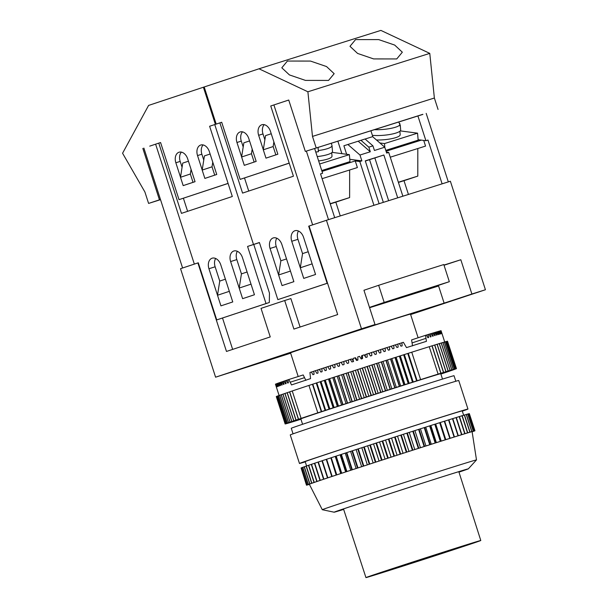<?xml version="1.0" encoding="UTF-8"?>
<svg xmlns="http://www.w3.org/2000/svg" width="608" height="608" viewBox="0 0 608 608"><rect width="100%" height="100%" fill="white"/><g stroke="black" fill="none" stroke-linecap="round" stroke-linejoin="round"><path stroke-width="0.91" d="M318.638 160.922A16.507 3.648 -4.9 0 0 327.454 159.136A16.507 3.648 -4.9 0 0 332.006 156.157L331.71 152.714M399.882 131.237L400.178 134.687A16.507 3.648 175.1 0 1 395.626 137.659A16.507 3.648 175.1 0 1 376.458 139.984M400.672 129.93A17.404 3.846 175.1 0 1 400.672 129.945A17.404 3.846 175.1 0 1 390.929 134.284A17.404 3.846 175.1 0 1 372.385 135.333M374.125 129.664A17.404 3.846 -4.9 0 0 399.927 124.853L400.026 126.016A17.404 3.846 -4.9 0 0 400.269 125.278A17.404 3.846 -4.9 0 0 400.269 125.263A17.404 3.846 -4.9 0 0 399.897 124.587M365.332 161.036L383.868 155.002L397.7 197.836L402.868 196.209L388.725 152.426L386.658 153.072L384.765 147.22L374.437 150.472L372.947 145.859L365.058 138.989L360.924 140.296L368.82 147.159L372.947 145.859M368.82 147.159L370.31 151.772L359.982 155.025L361.874 160.884L359.807 161.53L373.95 205.322L379.111 203.695L365.279 160.862L383.868 155.002M365.096 139.027L372.628 136.656L384.765 147.22M370.31 151.772L358.165 141.208L343.892 145.768L346.644 154.272M358.165 141.208L360.924 140.296M400.254 130.895L417.552 133.16L418.16 140.159L385.784 150.358M386.354 152.114L388.725 152.426M386.065 151.232L421.352 140.114L425.912 140.714L417.886 115.877M418.122 139.696L421.352 140.114M349.782 159.304L361.874 160.884M322.027 171.403L355.247 160.938L359.807 161.53M321.746 170.529L349.988 161.629L349.38 154.637L332.082 152.372M259.434 242.607L253.49 244.484L214.753 124.549L253.49 244.484L259.434 242.607M221.7 122.276L209.623 126.251L232.317 196.498L181.45 213.37L158.764 143.123L149.743 146.133M288.732 100.046L270.742 105.982L293.428 176.221L242.569 193.093L219.876 122.854M372.886 136.876L370.888 130.682M341.886 153.657L337.828 141.094M349.638 170.004L349.623 197.577L330.182 203.703M306.364 151.103L328.502 219.632L334.696 217.679L320.553 173.896L322.62 173.25L314.602 148.428M349.623 197.577L335.821 202.16L340.267 215.931M355.247 160.938L357.382 167.557L322.096 178.676M309.084 226.047L312.634 224.861L273.896 104.933M308.689 226.168L327.134 283.282L277.848 299.63L259.403 242.524L247.57 246.445L259.434 242.615M303.734 278.396L291.741 241.277A9.006 6.232 -107.5 0 1 294.948 230.728A9.006 6.232 -107.5 0 1 303.574 237.356L315.56 274.474L303.734 278.396L300.306 267.786L312.132 263.864L315.56 274.474L303.734 278.396M270.058 248.474A9.006 6.232 72.5 0 1 273.266 237.926A9.006 6.232 72.5 0 1 281.884 244.545L293.877 281.671L282.044 285.593L270.058 248.474L276.252 246.521A9.006 6.232 72.5 0 1 276.762 238.207M398.354 182.233L417.795 176.107L403.993 180.682L408.439 194.454M417.81 148.527L417.795 176.107M426.178 113.362L448.316 181.891L442.115 183.844L427.979 140.06L425.912 140.714M423.73 140.425L425.554 146.087L390.268 157.198M300.306 267.786L302.548 253.604L297.943 239.324L291.741 241.277M298.444 231.01A9.006 6.232 -107.5 0 0 297.943 239.324M278.616 274.983L290.449 271.062L293.877 281.671L282.044 285.593L278.616 274.983L280.866 260.794L276.252 246.521M327.134 283.282L327.53 283.153M277.848 299.63L327.545 283.199M398.422 182.438L403.993 180.682M335.821 202.16L330.25 203.916M244.515 178L248.733 191.049M249.554 140.934L243.854 142.827L241.604 157.008L244.294 165.338L254.152 162.062L251.461 153.74L241.604 157.008M271.244 133.737L265.536 135.63L263.294 149.819L265.977 158.141L275.842 154.873L273.152 146.543L263.294 149.819M267.011 157.814L265.977 158.141M273.881 141.915L273.152 146.543M276.868 154.546L275.842 154.873M245.328 165.011L244.294 165.338M252.198 149.104L251.461 153.74M255.185 161.743L254.152 162.062M399.775 123.401L399.859 124.336M399.927 124.853L398.772 121.896M417.552 133.16L384.499 143.572L379.886 142.971M384.499 143.572L384.834 147.417M317.239 156.575A17.404 3.846 -4.9 0 0 332.5 151.415L331.998 145.586A17.404 3.846 175.1 0 1 318.334 150.556L318.432 151.719A17.404 3.846 175.1 0 1 315.765 152.023M318.432 151.719L317.999 147.341M318.334 150.556L318.052 147.326M319.633 164.008L349.38 154.637M374.862 157.989L388.649 200.686M369.558 159.706L383.336 202.358M347.837 144.461L359.982 155.025M287.394 61.058L281.808 67.8L289.431 74.921L305.467 80.4L328.571 80.416L334.164 73.674L326.534 66.553L310.498 61.074L287.394 61.058M355.566 39.588L349.98 46.322L357.603 53.443L373.639 58.923L396.743 58.938L402.329 52.204L394.706 45.076L378.67 39.596L355.566 39.588M422.879 114.403L305.33 151.43L422.849 114.312M264.214 124.663A9.006 6.232 -107.5 0 0 262.99 133.935L258.651 135.295L263.31 149.72M264.883 139.787L262.99 133.935M243.192 146.984L241.3 141.124A9.006 6.232 72.5 0 1 242.531 131.852M220.909 122.527L221.7 122.261L240.145 179.375L289.21 163.172M281.831 102.319L288.732 100.031L305.33 151.43M216.174 124.078L204.189 86.974L258.993 68.795L380.882 30.4L429.772 53.382L307.891 91.778L258.993 68.795M438.056 109.44L434.37 98.017L312.482 136.412L307.891 91.778M434.37 98.017L429.772 53.382M316.175 147.828L312.482 136.412M240.145 179.375L289.195 163.104M241.619 156.91L236.96 142.492A9.006 6.232 72.5 0 1 240.175 131.944A9.006 6.232 72.5 0 1 248.794 138.571L256.173 161.416L244.34 165.323M266.023 158.126L277.856 154.219L270.476 131.374A9.006 6.232 -107.5 0 0 261.858 124.754A9.006 6.232 -107.5 0 0 258.651 135.295M182.073 167.253L180.188 161.401A9.006 6.232 72.5 0 1 181.412 152.129M203.102 144.932A9.006 6.232 -107.5 0 0 201.871 154.204L197.532 155.572A9.006 6.232 -107.5 0 1 200.746 145.023A9.006 6.232 -107.5 0 1 209.365 151.65L216.744 174.488L204.904 178.402M203.764 160.064L201.871 154.204M228.099 183.441L179.026 199.644L160.58 142.538L159.798 142.796M160.489 199.546L158.065 200.351L160.504 199.584M160.474 199.5L148.595 203.422L144.909 191.999L122.573 153.246L148.595 105.42L203.399 87.233L215.384 124.344M160.527 199.66L148.595 203.422M159.44 199.819L142.842 148.42M204.189 86.99L203.399 87.233M228.076 183.38L179.026 199.644M202.19 169.989L197.532 155.572M183.228 185.607L195.054 181.686L187.674 158.84A9.006 6.232 72.5 0 0 179.056 152.22A9.006 6.232 72.5 0 0 175.849 162.769L180.508 177.186M160.588 142.553L158.764 143.123M187.614 211.326L183.403 198.269M191.079 169.381L190.35 174.01L193.032 182.339L183.175 185.607L180.492 177.285L182.734 163.096L188.442 161.204M212.77 162.184L212.032 166.82L214.723 175.142L204.866 178.418L202.175 170.088L204.425 155.906L210.125 154.014M182.598 267.999L143.876 148.101M253.772 244.492L269.45 293.033L269.321 302.51L216.729 319.907L198.284 262.793L194.34 264.1L155.61 144.172M216.729 319.907L266.023 303.552L247.57 246.445M230.622 261.554L242.615 298.672L254.448 294.751L251.02 284.141L239.187 288.063L242.615 298.672L254.448 294.751L242.455 257.625A9.006 6.232 -107.5 0 0 233.837 251.005A9.006 6.232 -107.5 0 0 230.622 261.554L236.824 259.601L241.437 273.874L247.099 271.996M208.939 268.744L220.932 305.862L232.758 301.94L229.33 291.331L217.504 295.252L220.932 305.862L232.758 301.94L220.765 264.822A9.006 6.232 72.5 0 0 212.146 258.195A9.006 6.232 72.5 0 0 208.939 268.744L215.133 266.79L219.746 281.071L225.408 279.194M194.066 182.012L193.032 182.339M184.209 185.28L183.175 185.607M180.492 177.285L190.35 174.01M215.756 174.823L214.723 175.142M205.899 178.091L204.866 178.418M202.175 170.088L212.032 166.82M236.824 259.601A9.006 6.232 72.5 0 1 237.333 251.286M215.642 258.476A9.006 6.232 -107.5 0 0 215.133 266.79M269.321 302.51L266.023 303.552M381.832 572.136A60.344 0.456 162.1 0 0 365.948 577.6A60.344 0.456 162.1 0 0 402.086 566.375A60.344 0.456 162.1 0 0 464.915 545.969A60.344 0.456 162.1 0 0 480.791 540.504A60.344 0.456 162.1 0 0 444.661 551.73A60.344 0.456 162.1 0 0 381.832 572.136M418.122 337.759L410.476 314.1A63.019 0.479 162.1 0 0 372.742 325.827A63.019 0.479 162.1 0 0 307.131 347.138A63.019 0.479 162.1 0 0 290.54 352.838L298.194 376.527M440.686 330.79L440.906 330.714A87.028 0.661 -17.9 0 1 440.998 330.706L441.978 333.556A87.028 0.661 162.1 0 0 441.948 333.556L441.963 333.587M440.998 330.706L441.948 333.556M440.906 330.714L441.78 333.587A87.028 0.661 162.1 0 0 441.674 333.61L440.678 330.767A87.028 0.661 -17.9 0 0 440.488 330.813L441.317 333.693A87.028 0.661 162.1 0 0 441.134 333.739L440.101 330.919A87.028 0.661 -17.9 0 0 439.812 330.995L440.602 333.891A87.028 0.661 162.1 0 0 440.344 333.959L439.265 331.147A87.028 0.661 -17.9 0 0 438.885 331.261L439.63 334.164A87.028 0.661 162.1 0 0 439.295 334.263L438.17 331.466L438.885 331.261M436.84 331.884L437.699 331.603A87.028 0.661 -17.9 0 1 438.17 331.466M437.699 331.603L438.398 334.522A87.028 0.661 162.1 0 0 437.988 334.643L436.833 331.862A87.028 0.661 -17.9 0 0 436.255 332.029L436.924 334.962A87.028 0.661 162.1 0 0 436.445 335.107L435.244 332.34L436.255 332.029M433.42 332.918L434.576 332.538A87.028 0.661 -17.9 0 1 435.244 332.34M434.576 332.538L435.199 335.487A87.028 0.661 162.1 0 0 434.652 335.654L433.405 332.895A87.028 0.661 -17.9 0 0 432.653 333.123L433.238 336.08A87.028 0.661 162.1 0 0 432.622 336.27L431.338 333.526A87.028 0.661 -17.9 0 0 430.494 333.784L431.042 336.756A87.028 0.661 162.1 0 0 430.358 336.969L429.043 334.233L430.494 333.784M426.535 335.038L428.116 334.522A87.028 0.661 -17.9 0 1 429.043 334.233M428.116 334.522L428.625 337.508A87.028 0.661 162.1 0 0 427.872 337.736L426.52 335.016A87.028 0.661 -17.9 0 0 425.509 335.327L426.451 341.324A87.028 0.661 -17.9 0 0 406.501 347.609L403.385 342.304A87.028 0.661 -17.9 0 0 401.903 342.775L402.169 345.838A87.028 0.661 162.1 0 0 400.999 346.203L399.418 343.558A87.028 0.661 -17.9 0 0 397.883 344.052L398.134 347.122A87.028 0.661 162.1 0 0 396.933 347.502L395.322 344.865A87.028 0.661 -17.9 0 0 393.748 345.367L393.976 348.445A87.028 0.661 162.1 0 0 392.738 348.84L391.111 346.21A87.028 0.661 -17.9 0 0 389.492 346.727L389.705 349.805A87.028 0.661 162.1 0 0 388.436 350.216L386.802 347.586A87.028 0.661 -17.9 0 0 385.145 348.118L385.343 351.204A87.028 0.661 162.1 0 0 384.051 351.622L382.394 349A87.028 0.661 -17.9 0 0 380.714 349.539L380.897 352.632A87.028 0.661 162.1 0 0 379.582 353.05L377.918 350.436A87.028 0.661 -17.9 0 0 376.208 350.983L376.382 354.076A87.028 0.661 162.1 0 0 375.052 354.51L373.373 351.895A87.028 0.661 -17.9 0 0 371.648 352.45L371.815 355.551A87.028 0.661 162.1 0 0 370.47 355.984L368.782 353.37A87.028 0.661 -17.9 0 0 367.042 353.932L367.202 357.033A87.028 0.661 162.1 0 0 365.849 357.466L364.162 354.859A87.028 0.661 -17.9 0 0 362.414 355.422L362.573 358.522A87.028 0.661 162.1 0 0 361.213 358.963L359.526 356.356A87.028 0.661 -17.9 0 0 357.77 356.919L357.922 360.027A87.028 0.661 162.1 0 0 356.562 360.46L354.882 357.854A87.028 0.661 -17.9 0 0 353.126 358.424L353.286 361.524A87.028 0.661 162.1 0 0 351.926 361.965L350.246 359.358A87.028 0.661 -17.9 0 0 348.498 359.921L348.665 363.022A87.028 0.661 162.1 0 0 347.312 363.455L345.633 360.848A87.028 0.661 -17.9 0 0 343.9 361.41L344.075 364.511A87.028 0.661 162.1 0 0 342.737 364.944L341.065 362.33A87.028 0.661 -17.9 0 0 339.355 362.885L339.53 365.986A87.028 0.661 162.1 0 0 338.215 366.411L336.551 363.797A87.028 0.661 -17.9 0 0 334.864 364.352L335.054 367.445A87.028 0.661 162.1 0 0 333.754 367.863L332.105 365.248A87.028 0.661 -17.9 0 0 330.448 365.788L330.646 368.874A87.028 0.661 162.1 0 0 329.376 369.292L327.742 366.67A87.028 0.661 -17.9 0 0 326.116 367.202L326.336 370.287A87.028 0.661 162.1 0 0 325.09 370.69L323.471 368.06A87.028 0.661 -17.9 0 0 321.883 368.577L322.126 371.663A87.028 0.661 162.1 0 0 320.91 372.058L319.314 369.421A87.028 0.661 -17.9 0 0 317.771 369.93L318.03 373A87.028 0.661 162.1 0 0 316.852 373.388L315.278 370.743A87.028 0.661 -17.9 0 0 313.789 371.237L314.062 374.3A87.028 0.661 162.1 0 0 312.93 374.672L311.372 372.028A87.028 0.661 -17.9 0 0 309.936 372.499L310.551 378.617A87.028 0.661 -17.9 0 0 300.192 382.037A87.028 0.661 -17.9 0 0 291.513 384.932L288.823 379.506L303.187 374.946L304.532 377.659L290.16 382.219M302.579 424.285L300.838 418.889A73.522 0.555 -17.9 0 1 320.188 412.232A73.522 0.555 -17.9 0 1 396.735 387.372A73.522 0.555 -17.9 0 1 440.762 373.692L442.502 379.088M292.243 390.974L301.097 418.388A90.022 0.684 -17.9 0 1 308.826 415.811A90.022 0.684 -17.9 0 1 317.794 412.847L308.94 385.434A90.022 0.684 -17.9 0 0 299.972 388.398A90.022 0.684 -17.9 0 0 292.243 390.974L289.689 391.833L298.543 419.246A90.022 0.684 -17.9 0 0 298.414 419.284L289.56 391.871A90.022 0.684 -17.9 0 1 289.689 391.833M455.818 381.262L454.032 375.714A85.523 0.646 162.1 0 0 402.815 391.628A85.523 0.646 162.1 0 0 313.766 420.546A85.523 0.646 162.1 0 0 291.262 428.29L293.056 433.831M343.649 509.382A69.016 0.524 -17.9 0 1 335.563 511.723A69.016 0.524 -17.9 0 1 353.719 505.491A69.016 0.524 -17.9 0 1 425.182 482.273A69.016 0.524 -17.9 0 1 466.906 469.3A69.016 0.524 -17.9 0 1 458.972 472.135A70.52 0.532 162.1 0 0 468.335 468.852A70.52 0.532 162.1 0 0 426.527 481.832A70.52 0.532 162.1 0 0 352.693 505.81A70.52 0.532 162.1 0 0 334.142 512.202A70.52 0.532 162.1 0 0 343.657 509.405M468.335 468.852L476.49 459.914A81.024 0.616 162.1 0 0 476.49 459.906A81.024 0.616 162.1 0 0 428.017 474.97A81.024 0.616 162.1 0 0 343.611 502.383A81.024 0.616 162.1 0 0 322.293 509.717A81.024 0.616 162.1 0 0 322.301 509.717L334.142 512.202M467.826 414.048L468.738 413.759A88.525 0.669 162.1 0 1 468.798 413.744L474.339 430.874L471.793 431.726L474.84 430.76A88.525 0.669 162.1 0 0 474.84 430.76L469.33 413.622A88.525 0.669 162.1 0 0 469.308 413.63L474.84 430.76L472.097 431.68A85.523 0.646 162.1 0 0 472.097 431.68A85.523 0.646 162.1 0 0 471.793 431.726A85.523 0.646 162.1 0 0 471.04 431.916A85.523 0.646 162.1 0 0 469.855 432.25A85.523 0.646 162.1 0 0 468.228 432.729A85.523 0.646 162.1 0 0 466.184 433.344A85.523 0.646 162.1 0 0 463.729 434.089A85.523 0.646 162.1 0 0 460.879 434.963A85.523 0.646 162.1 0 0 457.642 435.966A85.523 0.646 162.1 0 0 454.032 437.091A85.523 0.646 162.1 0 0 450.087 438.33A85.523 0.646 162.1 0 0 445.808 439.675A85.523 0.646 162.1 0 0 441.241 441.119A85.523 0.646 162.1 0 0 436.384 442.654A85.523 0.646 162.1 0 0 431.285 444.281A85.523 0.646 162.1 0 0 425.965 445.976A85.523 0.646 162.1 0 0 420.455 447.731A85.523 0.646 162.1 0 0 414.778 449.548A85.523 0.646 162.1 0 0 408.971 451.41A85.523 0.646 162.1 0 0 403.058 453.31A85.523 0.646 162.1 0 0 397.085 455.232A85.523 0.646 162.1 0 0 391.073 457.178A85.523 0.646 162.1 0 0 385.069 459.116A85.523 0.646 162.1 0 0 379.088 461.054A85.523 0.646 162.1 0 0 373.168 462.977A85.523 0.646 162.1 0 0 367.346 464.869A85.523 0.646 162.1 0 0 361.654 466.724A85.523 0.646 162.1 0 0 356.121 468.532A85.523 0.646 162.1 0 0 350.77 470.28A85.523 0.646 162.1 0 0 345.648 471.96A85.523 0.646 162.1 0 0 340.769 473.564A85.523 0.646 162.1 0 0 336.156 475.084A85.523 0.646 162.1 0 0 331.846 476.512A85.523 0.646 162.1 0 0 327.856 477.842A85.523 0.646 162.1 0 0 324.208 479.058A85.523 0.646 162.1 0 0 320.933 480.16A85.523 0.646 162.1 0 0 318.03 481.141A85.523 0.646 162.1 0 0 315.522 481.992A85.523 0.646 162.1 0 0 313.432 482.722A85.523 0.646 162.1 0 0 311.76 483.307A85.523 0.646 162.1 0 0 310.521 483.755A85.523 0.646 162.1 0 0 309.715 484.067A85.523 0.646 162.1 0 0 309.358 484.234A85.523 0.646 162.1 0 0 309.335 484.257L322.293 509.717M463.646 415.249L462.24 410.902A82.521 0.623 162.1 0 0 412.824 426.254A82.521 0.623 162.1 0 0 326.906 454.161A82.521 0.623 162.1 0 0 305.186 461.632L306.584 465.971M462.316 411.13A88.525 0.669 162.1 0 0 467.955 409.055A88.525 0.669 162.1 0 0 414.945 425.524A88.525 0.669 162.1 0 0 322.772 455.46A88.525 0.669 162.1 0 0 299.47 463.478A88.525 0.669 162.1 0 0 305.262 461.86M467.955 409.055L458.728 380.502A88.525 0.669 162.1 0 0 405.718 396.971A88.525 0.669 162.1 0 0 313.546 426.907A88.525 0.669 162.1 0 0 290.252 434.918L299.47 463.478M330.623 457.953L326.625 459.245A88.525 0.669 162.1 0 0 326.253 459.367L322.308 460.674A88.525 0.669 162.1 0 0 321.966 460.788L327.499 477.918A88.525 0.669 162.1 0 1 327.841 477.804L331.786 476.497A88.525 0.669 162.1 0 1 332.158 476.376L336.391 474.977L330.858 457.847L336.156 475.084M444.281 421.253L449.814 438.383A88.525 0.669 162.1 0 1 450.178 438.269L444.646 421.131A88.525 0.669 162.1 0 0 444.281 421.253L440.078 422.575A88.525 0.669 162.1 0 0 439.683 422.697L435.206 424.118A88.525 0.669 162.1 0 0 434.788 424.247L430.061 425.744A88.525 0.669 162.1 0 0 429.628 425.889L424.68 427.462A88.525 0.669 162.1 0 0 424.224 427.606L419.072 429.248A88.525 0.669 162.1 0 0 418.6 429.4L413.288 431.095A88.525 0.669 162.1 0 0 412.802 431.254L407.345 433.002A88.525 0.669 162.1 0 0 406.843 433.162L401.28 434.948A88.525 0.669 162.1 0 0 400.778 435.108L395.132 436.924A88.525 0.669 162.1 0 0 394.622 437.091L388.922 438.923A88.525 0.669 162.1 0 0 388.413 439.09L382.698 440.937A88.525 0.669 162.1 0 0 382.189 441.104L376.489 442.943A88.525 0.669 162.1 0 0 375.98 443.11L370.325 444.942A88.525 0.669 162.1 0 0 369.816 445.109L364.238 446.918A88.525 0.669 162.1 0 0 363.744 447.085L358.272 448.864A88.525 0.669 162.1 0 0 357.785 449.023L352.45 450.764A88.525 0.669 162.1 0 0 351.979 450.916L346.811 452.603A88.525 0.669 162.1 0 0 346.347 452.755L341.377 454.389A88.525 0.669 162.1 0 0 340.936 454.533L336.178 456.091A88.525 0.669 162.1 0 0 335.76 456.228L331.254 457.718A88.525 0.669 162.1 0 0 330.858 457.847M448.552 419.908L454.085 437.038A88.525 0.669 162.1 0 1 454.427 436.932L448.894 419.801A88.525 0.669 162.1 0 0 448.552 419.908L444.653 421.162M452.481 418.676L458.014 435.814A88.525 0.669 162.1 0 1 458.318 435.716L452.785 418.585A88.525 0.669 162.1 0 0 452.481 418.676L448.902 419.832M456.038 417.574L461.571 434.705A88.525 0.669 162.1 0 1 461.852 434.621L456.312 417.483A88.525 0.669 162.1 0 0 456.038 417.574L452.8 418.616M459.207 416.594L464.74 433.724A88.525 0.669 162.1 0 1 464.991 433.648L459.458 416.518A88.525 0.669 162.1 0 0 459.207 416.594L456.327 417.521M461.981 415.743L467.514 432.881A88.525 0.669 162.1 0 1 467.719 432.812L462.186 415.682A88.525 0.669 162.1 0 0 461.981 415.743L459.466 416.548M466.245 414.466L471.778 431.596A88.525 0.669 162.1 0 1 471.914 431.558L466.382 414.428A88.525 0.669 162.1 0 0 466.245 414.466L464.512 415.013A88.525 0.669 162.1 0 0 464.33 415.036L462.202 415.712M467.712 414.04L473.252 431.171A88.525 0.669 162.1 0 1 473.351 431.148L467.818 414.01A88.525 0.669 162.1 0 0 467.712 414.04L466.389 414.458M469.308 413.63L468.814 413.782M474.582 430.905L474.932 430.791A88.525 0.669 162.1 0 0 474.947 430.783L469.346 413.668M301.097 468L306.485 485.184A88.525 0.669 162.1 0 0 306.493 485.184L309.35 484.28L306.789 485.138A88.525 0.669 162.1 0 0 306.835 485.123L309.373 484.325M301.682 467.757L301.112 467.947A88.525 0.669 162.1 0 0 301.082 467.962L306.614 485.093A88.525 0.669 162.1 0 1 306.645 485.078L309.715 484.067L307.2 484.85L301.667 467.719A88.525 0.669 162.1 0 1 301.735 467.689L307.268 484.827A88.525 0.669 162.1 0 0 307.2 484.85M302.716 467.37L301.735 467.689M304.205 466.838L302.814 467.294A88.525 0.669 162.1 0 0 302.708 467.332L308.241 484.462A88.525 0.669 162.1 0 1 308.347 484.424L311.76 483.307L309.73 483.93L304.198 466.8A88.525 0.669 162.1 0 1 304.334 466.754L309.875 483.884A88.525 0.669 162.1 0 0 309.73 483.93M308.499 465.348L306.303 466.062A88.525 0.669 162.1 0 0 306.128 466.131L304.334 466.754M311.281 464.406L308.704 465.242A88.525 0.669 162.1 0 0 308.492 465.318L314.024 482.448A88.525 0.669 162.1 0 1 314.237 482.38L318.03 481.141L316.806 481.506L311.273 464.368A88.525 0.669 162.1 0 1 311.516 464.284L317.057 481.422A88.525 0.669 162.1 0 0 316.806 481.506M314.465 463.326L311.516 464.284M314.739 463.205A88.525 0.669 162.1 0 0 314.458 463.296L319.99 480.434A88.525 0.669 162.1 0 1 320.272 480.335L324.208 479.058L323.562 479.233L318.03 462.103L314.739 463.205L320.272 480.335M321.982 460.818L318.341 461.996A88.525 0.669 162.1 0 0 318.03 462.103M331.254 457.718L336.786 474.848A88.525 0.669 162.1 0 0 336.391 474.977M336.786 474.848L341.293 473.358L335.76 456.228M336.178 456.091L341.711 473.222A88.525 0.669 162.1 0 0 341.293 473.358M341.711 473.222L346.469 471.664L340.936 454.533M341.377 454.389L346.91 471.519A88.525 0.669 162.1 0 0 346.469 471.664M346.91 471.519L351.88 469.885L346.347 452.755M346.811 452.603L352.344 469.741A88.525 0.669 162.1 0 0 351.88 469.885M352.344 469.741L357.512 468.046L351.979 450.916M352.45 450.764L357.983 467.894A88.525 0.669 162.1 0 0 357.512 468.046M357.983 467.894L363.318 466.154L357.785 449.023M358.272 448.864L363.804 465.994A88.525 0.669 162.1 0 0 363.318 466.154M363.804 465.994L369.276 464.216L363.744 447.085M364.238 446.918L369.778 464.056A88.525 0.669 162.1 0 0 369.276 464.216M369.778 464.056L375.349 462.24L369.816 445.109M370.325 444.942L375.858 462.08A88.525 0.669 162.1 0 0 375.349 462.24M375.858 462.08L381.512 460.248L375.98 443.11M376.489 442.943L382.022 460.081A88.525 0.669 162.1 0 0 381.512 460.248M382.022 460.081L387.722 458.234L382.189 441.104M382.698 440.937L388.231 458.067A88.525 0.669 162.1 0 0 387.722 458.234M388.231 458.067L393.946 456.228L388.413 439.09M388.922 438.923L394.455 456.061A88.525 0.669 162.1 0 0 393.946 456.228M394.455 456.061L400.155 454.222L394.622 437.091M395.132 436.924L400.664 454.062A88.525 0.669 162.1 0 0 400.155 454.222M400.664 454.062L406.311 452.246L400.778 435.108M401.28 434.948L406.813 452.078A88.525 0.669 162.1 0 0 406.311 452.246M406.813 452.078L412.384 450.292L406.843 433.162M407.345 433.002L412.878 450.133A88.525 0.669 162.1 0 0 412.384 450.292M412.878 450.133L418.334 448.385L412.802 431.254M413.288 431.095L418.821 448.233A88.525 0.669 162.1 0 0 418.334 448.385M418.821 448.233L424.133 446.53L418.6 429.4M419.072 429.248L424.604 446.378A88.525 0.669 162.1 0 0 424.133 446.53M424.604 446.378L429.757 444.737L424.224 427.606M424.68 427.462L430.213 444.592A88.525 0.669 162.1 0 0 429.757 444.737M430.213 444.592L435.161 443.019L429.628 425.889M430.061 425.744L435.602 442.882A88.525 0.669 162.1 0 0 435.161 443.019M435.602 442.882L440.329 441.378L434.788 424.247M435.206 424.118L440.739 441.248A88.525 0.669 162.1 0 0 440.329 441.378M440.739 441.248L445.216 439.835L439.683 422.697M440.078 422.575L445.611 439.706A88.525 0.669 162.1 0 0 445.216 439.835M445.611 439.706L449.814 438.383M450.178 438.269L454.085 437.038M454.427 436.932L458.014 435.814M458.318 435.716L461.571 434.705M461.852 434.621L464.74 433.724M464.991 433.648L467.514 432.881M467.719 432.812L469.862 432.166L464.33 415.036M464.504 414.983L470.037 432.113A88.525 0.669 162.1 0 0 469.862 432.166M470.037 432.113L471.778 431.596M471.914 431.558L473.252 431.171M473.351 431.148L471.04 431.916L474.27 430.897L468.738 413.759M476.49 459.906L472.104 431.68L474.947 430.783M472.12 431.764L474.544 430.966A88.525 0.669 162.1 0 0 474.59 430.943M472.507 431.68L472.515 431.718A88.525 0.669 162.1 0 1 472.393 431.764L472.135 431.847M472.127 431.84L472.515 431.718M307.542 484.941A88.525 0.669 162.1 0 0 307.625 484.918L309.388 484.363L307.534 484.903M306.485 485.184L309.358 484.234L306.614 485.093M301.112 467.947L306.645 485.078M307.268 484.827L308.241 484.462M302.814 467.294L308.347 484.424M309.875 483.884L313.432 482.722L311.661 483.261L306.128 466.131M306.303 466.062L311.836 483.2A88.525 0.669 162.1 0 0 311.661 483.261M311.836 483.2L314.024 482.448M308.704 465.242L314.237 482.38M317.057 481.422L319.99 480.434M318.341 461.996L323.874 479.127A88.525 0.669 162.1 0 0 323.562 479.233M323.874 479.127L327.499 477.918M322.308 460.674L327.841 477.804M326.625 459.245L332.158 476.376M326.253 459.367L331.786 476.497M440.276 422.545L445.808 439.675M435.7 423.989L441.241 441.119M430.852 425.524L436.384 442.654M425.752 427.143L431.285 444.281M420.432 428.838L425.965 445.976M414.914 430.601L420.455 447.731M409.245 432.417L414.778 449.548M403.431 434.279L408.971 451.41M397.526 436.179L403.058 453.31M391.552 438.102L397.085 455.232M385.54 440.04L391.073 457.178M379.529 441.986L385.069 459.116M373.548 443.924L379.088 461.054M367.635 445.839L373.168 462.977M361.813 447.731L367.346 464.869M356.121 449.586L361.654 466.724M350.588 451.394L356.121 468.532M345.238 453.142L350.77 470.28M340.115 454.83L345.648 471.96M335.228 456.433L340.769 473.564M425.509 335.327L411.593 339.91L412.072 342.904L425.988 338.329M412.536 345.899L412.072 342.904M371.648 352.45L368.881 353.514M367.042 353.932L365.226 354.662L365.332 356.66M362.414 355.422L361.555 355.84L361.707 358.948M354.882 357.854L355.574 357.77L357.261 360.384M350.246 359.358L351.903 358.963L353.59 361.57M345.633 360.848L348.247 360.149L348.536 360.597M305.877 380.372L304.532 377.659M440.108 330.934L440.488 330.813M439.272 331.17L439.812 330.995M431.353 333.549L432.653 333.123M399.441 343.596L401.903 342.775M395.352 344.911L397.883 344.052M391.142 346.256L393.748 345.367M386.832 347.639L389.492 346.727M382.432 349.06L385.145 348.118M377.963 350.504L380.714 349.539M373.434 351.986L376.208 350.983M343.908 361.524L341.065 362.33M339.355 362.976L336.551 363.797M334.864 364.42L332.105 365.248M330.448 365.849L327.742 366.67M326.116 367.255L323.471 368.06M321.89 368.63L319.314 369.421M317.779 369.976L315.278 370.743M313.789 371.275L311.372 372.028M287.88 379.848L286.398 380.319L287.706 383.048A87.028 0.661 162.1 0 1 288.405 382.812L287.88 379.818A87.028 0.661 -17.9 0 1 288.823 379.506M285.547 380.631L284.202 381.064L285.471 383.8A87.028 0.661 162.1 0 1 286.102 383.587L285.54 380.608A87.028 0.661 -17.9 0 1 286.398 380.319M278.555 383.032L277.81 383.276L278.92 386.065A87.028 0.661 162.1 0 1 279.27 385.936L278.548 383.01A87.028 0.661 -17.9 0 1 279.042 382.835L279.938 382.554A87.028 0.661 -17.9 0 1 280.516 382.326L281.565 381.991A87.028 0.661 -17.9 0 1 282.241 381.733L283.442 381.345A87.028 0.661 -17.9 0 1 284.202 381.064M277.423 383.435L276.838 383.625L277.902 386.43A87.028 0.661 162.1 0 1 278.175 386.331L277.415 383.412A87.028 0.661 -17.9 0 1 277.81 383.276M276.541 383.762L276.116 383.899L277.142 386.711A87.028 0.661 162.1 0 1 277.339 386.635L276.534 383.739A87.028 0.661 -17.9 0 1 276.838 383.625M279.087 395.474L275.447 384.203A87.028 0.661 -17.9 0 1 275.454 384.188L275.553 384.157A87.028 0.661 -17.9 0 1 275.66 384.081L275.918 383.998A87.028 0.661 -17.9 0 1 276.116 383.899M440.876 374.042L443.057 373.335A90.022 0.684 -17.9 0 0 443.186 373.297L443.179 373.266M443.186 373.297L445.527 372.506A90.022 0.684 -17.9 0 0 445.641 372.468L445.634 372.438M445.641 372.468L447.754 371.746A90.022 0.684 -17.9 0 0 447.86 371.716L447.853 371.686M447.86 371.716L449.745 371.07A90.022 0.684 -17.9 0 0 449.836 371.04L449.829 371.009M449.836 371.04L451.486 370.47A90.022 0.684 -17.9 0 0 451.569 370.447L451.554 370.416M451.569 370.447L452.975 369.953A90.022 0.684 -17.9 0 0 453.044 369.93L453.028 369.9M453.044 369.93L454.199 369.52A90.022 0.684 -17.9 0 0 454.26 369.497L454.244 369.466M455.886 368.858L455.894 368.889A90.022 0.684 -17.9 0 1 455.871 368.896L455.202 369.117A90.022 0.684 -17.9 0 1 455.172 369.162L454.26 369.497M455.894 368.889L456.304 368.722A90.022 0.684 -17.9 0 1 456.304 368.722L456.304 368.676M456.319 368.714L453.568 369.58L456.464 368.623L447.518 341.24M456.464 368.623L453.591 369.535L456.357 368.623A90.022 0.684 -17.9 0 1 456.357 368.623L447.503 341.21A90.022 0.684 -17.9 0 1 447.503 341.21L447.138 341.324M455.985 368.699L447.131 341.286A90.022 0.684 -17.9 0 0 447.108 341.293L455.962 368.706A90.022 0.684 -17.9 0 1 455.985 368.699L453.348 369.573L456.35 368.623L447.496 341.21M447.108 341.293L446.5 341.491M446.447 341.468L455.301 368.881A90.022 0.684 -17.9 0 1 455.346 368.866L446.492 341.46A90.022 0.684 -17.9 0 0 446.447 341.468L445.588 341.742M445.527 341.726L454.381 369.14A90.022 0.684 -17.9 0 1 454.434 369.124L445.58 341.711A90.022 0.684 -17.9 0 0 445.527 341.726L444.418 342.084M444.342 342.068L453.196 369.482A90.022 0.684 -17.9 0 1 453.264 369.466L444.41 342.053A90.022 0.684 -17.9 0 0 444.342 342.068L442.989 342.502M442.898 342.494L451.752 369.907A90.022 0.684 -17.9 0 1 451.828 369.884L442.974 342.471A90.022 0.684 -17.9 0 0 442.898 342.494L441.302 343.011M441.203 343.011L450.057 370.424A90.022 0.684 -17.9 0 1 450.148 370.394L441.286 342.98A90.022 0.684 -17.9 0 0 441.203 343.011L439.364 343.596M439.25 343.604L448.104 371.017A90.022 0.684 -17.9 0 1 448.21 370.986L439.356 343.573A90.022 0.684 -17.9 0 0 439.25 343.604L437.182 344.265M437.061 344.272L445.915 371.686A90.022 0.684 -17.9 0 1 446.029 371.648L437.175 344.242A90.022 0.684 -17.9 0 0 437.061 344.272L434.766 345.01L443.612 372.4A90.022 0.684 -17.9 0 0 443.49 372.438L434.636 345.025A90.022 0.684 -17.9 0 1 434.758 344.987M434.636 345.025L432.121 345.83M431.976 345.846L440.83 373.259A90.022 0.684 -17.9 0 1 440.967 373.221L432.113 345.808A90.022 0.684 -17.9 0 0 431.976 345.846L429.256 346.727L438.102 374.11A90.022 0.684 -17.9 0 0 420.607 379.62L411.753 352.207A90.022 0.684 -17.9 0 1 429.248 346.697M411.753 352.207L407.96 353.415L416.814 380.821A90.022 0.684 -17.9 0 0 416.617 380.889L407.763 353.476A90.022 0.684 -17.9 0 1 407.96 353.415M407.763 353.476L403.841 354.722L412.695 382.136A90.022 0.684 -17.9 0 0 412.49 382.204L403.636 354.791A90.022 0.684 -17.9 0 1 403.841 354.722M403.636 354.791L399.585 356.075L408.439 383.488A90.022 0.684 -17.9 0 0 408.226 383.557L399.372 356.144A90.022 0.684 -17.9 0 1 399.585 356.075M399.372 356.144L395.208 357.474L404.062 384.887A90.022 0.684 -17.9 0 0 403.849 384.955L394.995 357.542A90.022 0.684 -17.9 0 1 395.208 357.474M394.995 357.542L390.731 358.91L399.585 386.323A90.022 0.684 -17.9 0 0 399.365 386.392L390.511 358.978A90.022 0.684 -17.9 0 1 390.731 358.91M390.511 358.978L386.164 360.369L395.018 387.782A90.022 0.684 -17.9 0 0 394.79 387.858L385.936 360.445A90.022 0.684 -17.9 0 1 386.164 360.369M385.936 360.445L381.512 361.859L390.366 389.272A90.022 0.684 -17.9 0 0 390.138 389.348L381.284 361.935A90.022 0.684 -17.9 0 1 381.512 361.859M381.284 361.935L376.808 363.371L385.662 390.784A90.022 0.684 -17.9 0 0 385.426 390.86L376.572 363.447A90.022 0.684 -17.9 0 1 376.808 363.371M376.572 363.447L372.058 364.899L380.912 392.312A90.022 0.684 -17.9 0 0 380.676 392.388L371.822 364.975A90.022 0.684 -17.9 0 1 372.058 364.899M371.822 364.975L367.27 366.442L376.124 393.855A90.022 0.684 -17.9 0 0 375.888 393.931L367.034 366.518A90.022 0.684 -17.9 0 1 367.27 366.442M367.034 366.518L362.467 367.992L371.321 395.405A90.022 0.684 -17.9 0 0 371.085 395.481L362.231 368.068A90.022 0.684 -17.9 0 1 362.467 367.992M362.231 368.068L357.664 369.55L366.518 396.956A90.022 0.684 -17.9 0 0 366.282 397.039L357.428 369.626A90.022 0.684 -17.9 0 1 357.664 369.55M357.428 369.626L352.868 371.1L361.722 398.506A90.022 0.684 -17.9 0 0 361.494 398.582L352.64 371.176A90.022 0.684 -17.9 0 1 352.868 371.1M352.64 371.176L348.11 372.643L356.964 400.056A90.022 0.684 -17.9 0 0 356.729 400.132L347.875 372.719A90.022 0.684 -17.9 0 1 348.11 372.643M347.875 372.719L343.391 374.171L352.245 401.584A90.022 0.684 -17.9 0 0 352.017 401.66L343.163 374.247A90.022 0.684 -17.9 0 1 343.391 374.171M343.163 374.247L338.732 375.683L347.586 403.096A90.022 0.684 -17.9 0 0 347.358 403.172L338.504 375.759A90.022 0.684 -17.9 0 1 338.732 375.683M338.504 375.759L334.142 377.18L342.996 404.594A90.022 0.684 -17.9 0 0 342.775 404.662L333.921 377.256A90.022 0.684 -17.9 0 1 334.142 377.18M333.921 377.256L329.642 378.647L338.496 406.06A90.022 0.684 -17.9 0 0 338.276 406.129L329.422 378.716A90.022 0.684 -17.9 0 1 329.642 378.647M329.422 378.716L325.242 380.084L334.104 407.497A90.022 0.684 -17.9 0 0 333.883 407.565L325.029 380.152A90.022 0.684 -17.9 0 1 325.242 380.084M325.029 380.152L320.963 381.482L329.817 408.895A90.022 0.684 -17.9 0 0 329.612 408.964L320.758 381.55A90.022 0.684 -17.9 0 1 320.963 381.482M320.758 381.55L316.806 382.85L325.66 410.263A90.022 0.684 -17.9 0 0 325.462 410.324L316.608 382.911A90.022 0.684 -17.9 0 1 316.806 382.85M316.608 382.911L312.801 384.165L321.655 411.578A90.022 0.684 -17.9 0 0 321.457 411.639L312.603 384.226A90.022 0.684 -17.9 0 1 312.801 384.165M312.603 384.226L308.94 385.434M296.073 420.075L287.219 392.662A90.022 0.684 -17.9 0 0 287.105 392.7L295.959 420.113A90.022 0.684 -17.9 0 1 296.073 420.075L298.414 419.284M289.568 391.902L287.219 392.662M293.846 420.827L284.992 393.414A90.022 0.684 -17.9 0 0 284.886 393.452L293.74 420.865A90.022 0.684 -17.9 0 1 293.846 420.827L295.959 420.113M287.113 392.73L284.992 393.414M291.855 421.511L283.001 394.098A90.022 0.684 -17.9 0 0 282.91 394.128L291.764 421.542A90.022 0.684 -17.9 0 1 291.855 421.511L293.74 420.865M284.894 393.482L283.001 394.098M290.115 422.112L281.261 394.698A90.022 0.684 -17.9 0 0 281.177 394.721L290.031 422.134A90.022 0.684 -17.9 0 1 290.115 422.112L291.764 421.542M282.918 394.159L281.261 394.698M288.625 422.628L279.771 395.215A90.022 0.684 -17.9 0 0 279.703 395.238L288.557 422.651A90.022 0.684 -17.9 0 1 288.625 422.628L290.031 422.134M281.192 394.752L279.771 395.215M287.402 423.062L278.548 395.648A90.022 0.684 -17.9 0 0 278.487 395.671L287.341 423.084A90.022 0.684 -17.9 0 1 287.402 423.062L288.557 422.651M279.718 395.268L278.548 395.648M286.429 423.411L277.575 395.998A90.022 0.684 -17.9 0 0 277.537 396.013L286.391 423.426A90.022 0.684 -17.9 0 1 286.429 423.411L287.341 423.084M278.502 395.702L277.575 395.998M285.73 423.677L276.876 396.264A90.022 0.684 -17.9 0 1 276.876 396.264L285.707 423.692A90.022 0.684 -17.9 0 1 285.73 423.677L286.391 423.426M277.544 396.051L276.876 396.264M285.296 423.86L276.442 396.446A90.022 0.684 -17.9 0 0 276.427 396.454L285.281 423.867A90.022 0.684 -17.9 0 1 285.296 423.86L285.707 423.692M276.86 396.31L276.442 396.446M285.281 423.867L288.032 423.001L285.137 423.951L276.283 396.538A90.022 0.684 -17.9 0 1 276.283 396.538L285.137 423.958A90.022 0.684 -17.9 0 1 285.137 423.951L285.228 423.928M300.952 419.231L298.11 420.143A90.022 0.684 -17.9 0 1 297.988 420.181L295.686 420.896A90.022 0.684 -17.9 0 1 295.572 420.926L293.497 421.564A90.022 0.684 -17.9 0 1 293.39 421.595L291.544 422.157A90.022 0.684 -17.9 0 1 291.452 422.188L289.849 422.666A90.022 0.684 -17.9 0 1 289.773 422.689L288.405 423.1A90.022 0.684 -17.9 0 1 288.336 423.115L287.219 423.442A90.022 0.684 -17.9 0 1 287.166 423.457L286.3 423.7A90.022 0.684 -17.9 0 1 286.254 423.708L285.638 423.875A90.022 0.684 -17.9 0 1 285.616 423.875L285.251 423.958A90.022 0.684 -17.9 0 1 285.243 423.958M420.607 379.62L416.814 380.821M416.617 380.889L412.695 382.136M412.49 382.204L408.439 383.488M408.226 383.557L404.062 384.887M403.849 384.955L399.585 386.323M399.365 386.392L395.018 387.782M394.79 387.858L390.366 389.272M390.138 389.348L385.662 390.784M385.426 390.86L380.912 392.312M380.676 392.388L376.124 393.855M375.888 393.931L371.321 395.405M371.085 395.481L366.518 396.956M366.282 397.039L361.722 398.506M361.494 398.582L356.964 400.056M356.729 400.132L352.245 401.584M352.017 401.66L347.586 403.096M347.358 403.172L342.996 404.594M342.775 404.662L338.496 406.06M338.276 406.129L334.104 407.497M333.883 407.565L329.817 408.895M329.612 408.964L325.66 410.263M325.462 410.324L321.655 411.578M321.457 411.639L317.794 412.847M301.097 418.388L298.543 419.246M455.962 368.706L455.346 368.866M455.301 368.881L454.434 369.124M454.381 369.14L453.264 369.466M453.196 369.482L451.828 369.884M451.752 369.907L450.148 370.394M450.057 370.424L448.21 370.986M448.104 371.017L446.029 371.648M445.915 371.686L443.612 372.4M443.49 372.438L440.967 373.221M440.83 373.259L438.102 374.11M283.434 381.322L284.035 384.294A87.028 0.661 162.1 0 0 283.472 384.484L282.241 381.733M281.565 381.961L282.203 384.917A87.028 0.661 162.1 0 0 281.709 385.084L280.516 382.326M279.931 382.531L280.607 385.464A87.028 0.661 162.1 0 0 280.189 385.616L279.042 382.835M275.91 383.975L276.754 386.863A87.028 0.661 162.1 0 0 276.64 386.916L275.66 384.081M275.546 384.134L276.435 387.007A87.028 0.661 162.1 0 0 276.389 387.03L275.454 384.188M321.313 411.715L312.459 384.302M325.113 410.468L316.259 383.055M329.057 409.176L320.203 381.763M333.138 407.839L324.284 380.426M337.334 406.463L328.48 379.058M341.628 405.065L332.774 377.652M346.02 403.636L337.166 376.223M350.489 402.177L341.635 374.764M355.026 400.702L346.172 373.297M359.609 399.22L350.755 371.807M364.23 397.723L355.376 370.31M368.866 396.226L360.012 368.813M373.51 394.721L364.656 367.308M378.146 393.232L369.292 365.818M382.759 391.742L373.905 364.329M387.334 390.275L378.48 362.862M391.864 388.816L383.01 361.41M396.317 387.387L387.463 359.982M400.695 385.989L391.841 358.576M404.981 384.621L396.127 357.208M409.154 383.291L400.3 355.878M413.212 381.999L404.358 354.586M417.134 380.752L408.28 353.339M364.101 290.214L378.655 285.296A162.047 1.224 -17.9 0 1 443.802 264.548L449.335 281.686L409.648 295.108L369.588 307.724M423.913 290.031L383.823 302.799L423.89 289.955M369.489 307.397L384.188 302.427A162.047 1.224 -17.9 0 1 449.335 281.686M384.188 302.427L378.655 285.296M438.391 285.388L444.121 303.126L359.419 329.802L375.022 324.528L361.479 328.791L326.435 220.286L309.084 226.039L337.676 314.564L293.907 329.08L284.688 300.527L261.03 308.37L270.248 336.923L226.48 351.447L197.889 262.922L180.546 268.683L215.589 377.188L290.654 353.18M438.581 285.996L409.648 295.108M444.03 265.255L460.826 259.745L471.892 294.014L444.121 303.126M363.949 290.267L375.022 324.528M286.528 258.917L280.866 260.794M308.21 251.727L302.548 253.604M239.187 288.063L241.437 273.874M217.504 295.252L219.746 281.071M232.651 349.402L222.52 318.037M198.292 262.8L197.889 262.922M300.078 327.036L290.882 298.574L284.688 300.527M410.628 314.564L485.427 289.75L450.384 181.237L326.435 220.286M460.826 259.745L443.969 265.058M485.427 289.75L471.892 294.014M361.479 328.791L215.589 377.188M241.3 141.124L236.96 142.492M180.188 161.401L175.849 162.769M400.269 125.278L400.672 129.945M331.998 145.586L331.299 143.154M365.948 577.6L343.497 508.911M444.714 341.985L441.066 330.706M480.791 540.504L458.82 471.656"/></g></svg>
